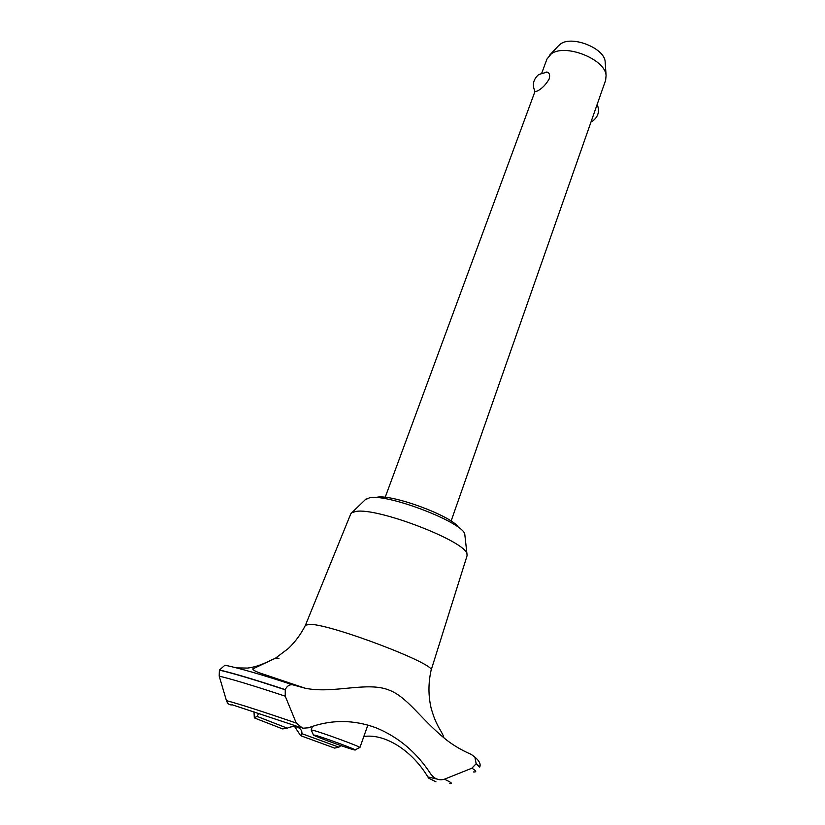 <?xml version="1.0" encoding="UTF-8"?>
<svg xmlns="http://www.w3.org/2000/svg" width="825" height="825" viewBox="0 0 825 825"><rect width="100%" height="100%" fill="white"/><g stroke="black" fill="none" stroke-linecap="round" stroke-linejoin="round"><path stroke-width="1.24" d="M375.437 497.547L376.973 497.238C392.174 493.917 452.471 516.285 458.463 527.433M305.446 625.226L350.738 513.944L351.914 512.645L355.946 511.459C377.097 507.148 466.228 541.489 466.981 554.07L467.053 555.813L431.093 670.312C428.216 683.265 428.257 696.001 431.217 708.52C434.899 720.761 436.095 722.019 438.622 727.238C441.994 732.817 443.737 736.302 443.84 737.684L443.819 737.746C451.254 744.098 460.412 749.667 471.302 754.452L474.849 757.061L476.169 763.713L471.869 768.209L444.469 779.192C440.622 780.357 437.054 779.718 433.775 777.284L430.877 774.19C416.883 752.586 398.619 737.127 376.076 727.805C353.337 719.452 330.763 719.452 308.364 727.805L302.734 728.227L296.268 723.071L285.244 696.187L285.244 689.628C286.987 686.018 289.441 684.399 292.597 684.781L305.219 688.225C333.475 694.103 367.641 681.068 389.287 690.185C407.024 696.867 420.482 718.451 443.819 737.746M365.217 499.754L369.713 497.722C388.297 493.587 463.97 522.854 464.795 534.363L464.939 535.621M305.467 625.175L310.355 624.319C332.836 624.731 436.848 664.507 431.093 670.312M363.835 736.477C385.77 733.332 412.706 751.493 427.835 776.913L428.742 778.181L435.971 781.801M278.994 658.762C275.921 655.318 264.856 666.043 247.479 668.075L236.662 667.899M228.35 665.909L224.936 665.208L219.378 670.106L219.203 676.129L226.452 700.642C227.587 703.88 229.546 705.282 232.32 704.839L300.486 727.444M254.935 718.152L282.645 728.918L287.306 728.186L256.926 716.347L254.337 717.915L253.997 711.758M287.306 728.186C290.617 726.536 294.061 726.227 297.639 727.248C300.785 728.764 302.198 730.898 301.878 733.662L301.589 735.343L300.661 735.683L294.669 726.639M451.1 521.06L605.653 80.19L606.086 75.477C605.313 59.142 564.939 43.22 551.234 53.903L546.954 59.049L541.87 72.827M546.016 72.064L547.099 72.095C549.491 72.806 550.182 75.106 549.151 79.014C545.892 84.614 542.046 88.574 537.601 90.894L535.126 91.719C531.981 85.099 533.187 79.355 538.735 74.508L547.099 72.095M558.288 46.004L560.505 44.024C571.808 35.207 604.477 48.108 605.148 61.607L605.23 62.865M353.213 749.605L354.874 749.987C359.886 750.874 323.287 737.292 314.964 735.178L313.469 735.075C315.305 736.529 345.603 747.605 353.213 749.605M312.469 726.361L311.128 730.012L313.067 730.321C321.936 732.476 361.711 747.141 359.906 747.574L367.868 725.051M258.937 713.367L256.926 716.347M439.828 779.728L427.835 776.913M301.115 735.859L334.651 748.11L338.869 747.161L340.911 745.614M338.869 747.161L301.878 733.662M219.44 669.962C233.238 673.169 255.172 679.717 285.244 689.628M219.378 670.106C233.176 673.313 255.111 679.872 285.192 689.783M476.118 763.868C478.696 765.456 479.882 766.559 479.676 767.157L476.169 763.713M219.203 676.129C232.939 679.429 254.956 686.122 285.244 696.176M226.452 700.642C239.693 704.137 262.969 711.614 296.268 723.071M444.469 779.192C451.337 782.451 453.121 783.884 449.831 783.492M471.869 768.209C476.417 770.911 476.953 772.159 473.478 771.942M464.795 534.363L466.981 554.07M305.219 688.225L263.701 674.283C256.462 671.983 252.832 670.189 252.811 668.91L275.457 658.185L288.389 648.46C295.422 641.706 301.125 633.909 305.508 625.102M559.185 45.066L549.625 55.151M355.09 749.873L359.587 747.615M592.515 121.172C598.321 116.758 599.868 111.169 597.156 104.424M313.376 734.858L311.345 730.249M605.148 61.607L606.086 75.477M385.172 497.341L534.982 91.472M274.694 677.975L274.343 678.903M224.936 665.208C239.611 668.219 262.164 674.747 292.597 684.781M474.849 757.061C479.335 760.877 480.965 764.187 479.727 766.992M366.156 498.847L351.914 512.645"/></g></svg>
